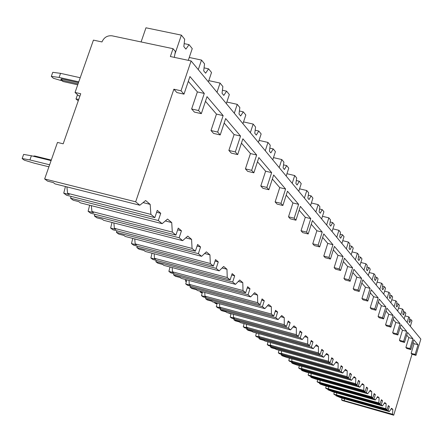 <?xml version="1.0" encoding="UTF-8"?>
<svg xmlns="http://www.w3.org/2000/svg" width="443" height="443" viewBox="0 0 443 443"><rect width="100%" height="100%" fill="white"/><g stroke="black" fill="none" stroke-linecap="round" stroke-linejoin="round"><path stroke-width="0.66" d="M80.737 93.744L75.044 92.449L93.429 40.125L101.962 41.941C104.039 37.373 107.411 35.335 112.073 35.817L173.041 48.691L170.367 56.527L191.11 60.946L181.015 90.793L173.872 89.209L135.674 201.798L44.649 178.95L57.479 142.43L63.188 143.809L80.737 93.744M79.934 96.031L78.577 95.721L75.044 92.449M389.347 411.591L388.162 410.606L335.944 395.732L340.628 397.703L389.347 411.591L391.534 408.285L392.847 409.398L392.564 414.249L341.586 399.935L342.057 398.113M344.394 398.778L344.344 400.489M382.503 405.926L381.257 404.896L327.892 389.74L332.715 391.778L382.503 405.926L384.762 402.571L386.141 403.734L385.87 408.712L333.806 394.143L334.293 392.232M336.652 392.897L336.602 394.696M375.321 399.99L374.014 398.905L319.458 383.466L320.405 384.17L324.42 385.571L375.321 399.99L377.663 396.574L379.114 397.792L378.854 402.909L325.655 388.079L326.17 386.069M328.54 386.739L328.501 388.627M367.779 393.755L366.405 392.62L310.604 376.877L311.595 377.613L315.721 379.058L367.779 393.755L370.215 390.277L371.732 391.562L371.489 396.823L317.11 381.716L317.648 379.601M320.034 380.277L320.001 382.265M359.854 387.199L358.409 386.003L301.301 369.949L302.347 370.73L306.578 372.214L359.854 387.199L362.385 383.66L363.98 385.011L363.758 390.427L308.134 375.038L308.705 372.812M311.102 373.488L311.08 375.581M351.515 380.304L349.992 379.042L291.511 362.667L292.613 363.487L296.965 365.015L351.515 380.304L354.145 376.7L355.829 378.123L355.624 383.699L301.7 368.559L302.342 369.041L298.704 368.022L299.307 365.674M301.716 366.35L301.7 368.559M342.727 373.034L341.121 371.705L281.205 354.998L282.363 355.862L286.842 357.435L342.727 373.034L345.462 369.368L347.24 370.863L347.057 376.611L291.832 361.172L292.507 361.676L288.781 360.635L289.417 358.154M291.832 358.83L291.832 361.172M333.446 365.359L331.752 363.958L270.33 346.902L271.553 347.816L275.43 348.89L276.166 349.444L333.446 365.359L336.303 361.626L338.175 363.21L338.02 369.141L281.427 353.381L282.141 353.918L278.326 352.855L278.996 350.23M281.416 350.9L281.427 353.381M323.645 357.252L321.851 355.768L258.845 338.358L260.141 339.321L264.111 340.418L264.886 340.999L323.645 357.252L326.629 353.453L328.606 355.125L328.479 361.25L270.446 345.163L271.199 345.728L267.29 344.643L267.998 341.863M270.418 342.528L270.446 345.163M313.262 348.669L311.363 347.096L246.69 329.31L248.063 330.328L252.133 331.453L252.959 332.067L313.262 348.669L316.385 344.798L318.478 346.57L318.384 352.899L258.839 336.475L259.642 337.073L255.628 335.966L256.381 333.009M258.79 333.673L258.839 336.475M302.259 339.565L300.238 337.898L233.81 319.724L235.266 320.81L239.447 321.95L240.322 322.609L302.259 339.565L305.526 335.622L307.747 337.5L307.686 344.056L246.557 327.272L247.399 327.909L243.285 326.779L244.087 323.639M246.485 324.293L246.557 327.272M290.564 329.897L288.421 328.119L220.138 309.552L221.683 310.698L225.98 311.866L226.905 312.564L290.564 329.897L293.997 325.882L296.356 327.875L296.339 334.67L233.527 317.52L234.425 318.19L230.199 317.038L231.052 313.694M233.428 314.342L233.527 317.52M278.121 319.602L275.834 317.714L205.596 298.726L207.241 299.95L211.66 301.146L212.646 301.888L278.121 319.602L281.726 315.516L284.24 317.642L284.268 324.686L219.689 307.16L220.642 307.874L216.3 306.694L217.208 303.123M219.556 303.754L219.689 307.16M264.853 308.633L262.411 306.611L190.097 287.197L191.852 288.498L196.399 289.722L197.451 290.508L264.853 308.633L268.646 304.468L271.332 306.733L271.409 314.054L204.959 296.129L205.973 296.893L201.51 295.686L202.484 291.865M204.788 292.485L204.959 296.129M250.672 296.904L248.058 294.745L173.551 274.881L175.422 276.277L180.107 277.523L181.231 278.365L250.672 296.904L254.675 292.662L257.544 295.088L257.682 302.702L189.25 284.367L190.335 285.181L185.739 283.952L186.78 279.849M189.034 280.452L189.25 284.367M235.482 284.34L232.68 282.025L155.842 261.697L157.846 263.192L162.67 264.471L163.877 265.374L235.482 284.34L239.713 280.02L242.792 282.623L242.997 290.553L172.46 271.803L173.623 272.666L168.888 271.409L170.007 266.996M172.194 267.578L172.46 271.803M219.174 270.85L216.162 268.358L136.837 247.559L138.997 249.165L143.975 250.472L145.265 251.441L219.174 270.85L223.66 266.459L226.966 269.25L227.248 277.528L154.48 258.335L155.72 259.266L150.841 257.981L152.049 253.224M154.147 253.773L154.48 258.335M201.615 256.331L198.364 253.645L116.404 232.353L118.73 234.081L123.863 235.416L125.258 236.462L201.615 256.331L206.383 251.857L209.943 254.869L210.314 263.524L135.17 243.877L136.505 244.879L131.471 243.561L132.778 238.417M134.761 238.932L135.17 243.877M182.654 240.654L179.144 237.747L94.365 215.951L96.873 217.818L102.183 219.185L103.69 220.309L182.654 240.654L187.738 236.108L191.581 239.358L192.057 248.423L114.377 228.311L115.822 229.391L110.617 228.045L112.035 222.458M113.884 222.934L114.377 228.311M162.127 223.676L158.317 220.52L70.52 198.204L73.239 200.23L78.732 201.626L80.366 202.85L162.127 223.676L167.554 219.058L171.723 222.58L172.316 232.099L91.934 211.51L93.49 212.673L88.113 211.294L89.658 205.214M91.324 205.641L91.934 211.51M44.649 178.95L47.606 181.148L53.293 182.577L55.065 183.906L139.822 205.231L145.642 200.541L150.171 204.373L150.902 214.39L67.624 193.309L69.313 194.577L63.748 193.165L65.431 186.514M66.887 186.88L67.624 193.309M230.975 313.987L227.923 312.841M217.015 303.887L215.27 303.35L214.257 302.32M217.186 303.222L214.185 302.536M202.152 293.161L200.197 292.048L200.435 291.311M202.313 292.524L200.197 292.048M186.326 281.648L185.335 280.912L185.778 279.577M186.448 281.155L185.335 280.912M78.76 99.382L75.997 98.988L78.256 100.827M75.997 98.988L77.37 95.068L77.962 95.151M78.771 81.839L59.118 77.425L51.322 76.384L53.37 78.261L60.713 80.443M78.483 82.664L62.048 78.976L61.184 78.893L61.068 79.219M51.322 76.384L52.761 72.32L60.564 73.344L80.216 77.73M22.15 158.555L23.623 154.408L31.392 155.764L29.914 159.929L22.15 158.555L24.315 160.178L34.2 163.168L48.913 166.812M59.118 77.425L60.564 73.344M49.622 164.796L29.914 159.929M51.095 160.61L31.392 155.764M33.862 156.141L34.814 156.008L51.288 160.061M77.724 84.823L63.15 81.54L60.769 80.061L61.638 80.139L62.048 78.976M78.068 83.838L61.638 80.139M341.586 399.935L342.422 400.555L393.716 415.202L392.564 414.249M333.806 394.143L334.681 394.791L387.077 409.714L388.323 405.578L389.403 406.486L388.162 410.606M335.944 395.732L336.104 395.2M325.655 388.079L326.569 388.76L380.122 403.961L381.395 399.724L382.53 400.682L381.257 404.896M327.892 389.74L328.064 389.181M317.11 381.716L318.068 382.431L372.818 397.919L374.136 393.589L375.321 394.591L374.014 398.905M319.458 383.466L319.641 382.874M308.134 375.038L309.142 375.791L365.154 391.584L366.505 387.143L367.751 388.195L366.405 392.62M310.604 376.877L310.792 376.257M298.704 368.022L299.767 368.809L357.091 384.917L358.481 380.365L359.794 381.473L358.409 386.003M301.301 369.949L301.506 369.301M288.781 360.635L289.899 361.466L348.602 377.896L350.036 373.227L351.415 374.396L349.992 379.042M291.511 362.667L291.727 361.981M278.326 352.855L279.505 353.73L339.654 370.492L341.132 365.702L342.589 366.937L341.121 371.705M281.205 354.998L281.432 354.267M267.29 344.643L268.536 345.568L330.207 362.679L331.729 357.761L333.269 359.063L331.752 363.958M270.33 346.902L270.573 346.133M255.628 335.966L256.946 336.94L320.211 354.411L321.784 349.361L323.412 350.734L321.851 355.768M258.845 338.358L259.105 337.538M243.285 326.779L244.68 327.814L309.629 345.662L311.252 340.462L312.98 341.918L311.363 347.096M246.69 329.31L246.967 328.446M230.199 317.038L231.678 318.14L298.399 336.37L300.077 331.021L301.91 332.571L300.238 337.898M233.81 319.724L234.109 318.805M216.3 306.694L217.873 307.863L286.46 326.502L288.199 320.987L290.154 322.637L288.421 328.119M220.138 309.552L220.459 308.566M201.51 295.686L203.182 296.932L273.746 315.986L275.552 310.299L277.634 312.06L275.834 317.714M205.596 298.726L205.94 297.674M185.739 283.952L187.522 285.281L260.179 304.767L262.057 298.898L264.277 300.775L262.411 306.611M190.097 287.197L190.468 286.067M168.888 271.409L170.799 272.833L245.671 292.768L247.626 286.704L250.002 288.714L248.058 294.745M173.551 274.881L173.949 273.669M150.841 257.981L152.89 259.504L230.116 279.904L232.154 273.636L234.701 275.79L232.68 282.025M155.842 261.697L156.274 260.395M131.471 243.561L133.67 245.2L213.404 266.077L215.525 259.587L218.272 261.902L216.162 268.358M136.837 247.559L137.313 246.153M110.617 228.045L112.993 229.812L195.391 251.181L197.611 244.453L200.568 246.95L198.364 253.645M116.404 232.353L116.924 230.831M88.113 211.294L90.677 213.205L175.926 235.083L178.252 228.095L181.453 230.797L179.144 237.747M94.365 215.951L94.929 214.296M63.748 193.165L66.528 195.23L154.823 217.635L157.265 210.364L160.743 213.299L158.317 220.52M70.52 198.204L71.146 196.404M135.674 201.798L139.822 205.231M385.87 408.712L387.077 409.714M378.854 402.909L380.122 403.961M371.489 396.823L372.818 397.919M363.758 390.427L365.154 391.584M355.624 383.699L357.091 384.917M347.057 376.611L348.602 377.896M338.02 369.141L339.654 370.492M328.479 361.25L330.207 362.679M318.384 352.899L320.211 354.411M307.686 344.056L309.629 345.662M296.339 334.67L298.399 336.37M284.268 324.686L286.46 326.502M271.409 314.054L273.746 315.986M257.682 302.702L260.179 304.767M242.997 290.553L245.671 292.768M227.248 277.528L230.116 279.904M210.314 263.524L213.404 266.077M192.057 248.423L195.391 251.181M172.316 232.099L175.926 235.083M150.902 214.39L154.823 217.635M391.119 408.911L392.847 409.398M173.872 89.209L176.884 92.565L183.989 94.143L189.931 76.55L204.295 93.434L197.373 91.911L188.303 81.374M191.636 108.984L194.438 112.107L201.327 113.663L198.558 110.54L191.636 108.984L197.373 91.911M205.463 101.309L216.466 114.095L210.995 130.535L213.581 133.415L220.226 134.943L225.659 118.558L240.543 136.056L234.098 134.583L224.169 123.043M228.87 150.432L231.263 153.101L237.681 154.596L235.322 151.938L228.87 150.432L234.098 134.583M241.452 143.128L250.433 153.56L245.428 168.866L247.648 171.336L253.856 172.809L258.828 157.553L271.642 172.615L265.606 171.197L257.466 161.734M260.811 185.982L262.876 188.286L268.884 189.726L266.847 187.433L260.811 185.982L265.606 171.197M272.345 179.022L279.743 187.616L275.131 201.93L277.058 204.073L282.883 205.486L287.463 191.221L298.61 204.323L292.939 202.949L286.206 195.13M288.504 216.81L290.303 218.82L295.952 220.204L294.174 218.205L288.504 216.81L292.939 202.949M299.152 210.17L305.288 217.303L301.019 230.742L302.702 232.619L308.19 233.982L312.437 220.581L322.216 232.082L316.872 230.759L311.268 224.252M312.747 243.8L314.336 245.566L319.663 246.901L318.096 245.14L312.747 243.8L316.872 230.759M322.637 237.459L327.754 243.406L323.772 256.071L325.262 257.732L330.445 259.044L334.404 246.408L343.059 256.586L337.998 255.312L333.319 249.869M334.149 267.622L335.556 269.189L340.595 270.474L339.211 268.912L334.149 267.622L337.998 255.312M343.375 261.558L347.661 266.542L343.94 278.52L345.263 279.993L350.175 281.255L353.879 269.305L361.593 278.376L356.792 277.146L352.866 272.583M353.182 288.808L354.439 290.204L359.223 291.444L357.983 290.049L353.182 288.808L356.792 277.146M361.826 282.999L365.431 287.186L361.931 298.543L363.116 299.867L367.784 301.085L371.262 289.75L378.178 297.879L373.615 296.694L370.309 292.856M370.221 307.769L371.345 309.026L375.897 310.216L374.784 308.965L370.221 307.769L373.615 296.694M378.35 302.198L381.384 305.72L378.084 316.524L379.153 317.714L383.594 318.888L386.877 308.106L393.113 315.438L388.76 314.297L385.98 311.058M385.554 324.841L386.573 325.97L390.909 327.122L389.906 325.998L385.554 324.841L388.76 314.297M393.229 319.486L395.782 322.454L392.664 332.754L393.628 333.828L397.869 334.963L400.981 324.686L406.63 331.331L402.471 330.223L400.129 327.499M399.431 340.29L400.356 341.315L404.503 342.428L403.595 341.403L399.431 340.29L402.471 330.223M406.702 335.141L408.85 337.638L405.888 347.478L406.768 348.458L410.827 349.549L413.779 339.731L418.037 344.743L414.044 343.674L412.97 342.422M191.11 60.946L420.85 339.078L415.977 355.347L415.141 354.411L411.148 353.331L414.044 343.674M411.148 353.331L411.996 354.273L393.716 415.202M156.628 212.263L160.743 213.299M143.095 202.595L150.171 204.373M415.977 355.347L411.996 354.273M181.015 90.793L183.989 94.143M410.827 349.549L409.958 348.575L405.888 347.478M397.869 334.963L396.917 333.889L392.664 332.754M383.594 318.888L382.542 317.697L378.084 316.524M367.784 301.085L366.61 299.761L361.931 298.543M350.175 281.255L348.868 279.782L343.94 278.52M330.445 259.044L328.972 257.389L323.772 256.071M308.19 233.982L306.523 232.104L301.019 230.742M282.883 205.486L280.978 203.348L275.131 201.93M253.856 172.809L251.663 170.339L245.428 168.866M220.226 134.943L217.668 132.064L210.995 130.535M415.141 354.411L418.037 344.743M201.327 113.663L207.025 96.646L223.139 115.595L216.466 114.095M198.558 110.54L204.295 93.434M409.958 348.575L412.92 338.723L408.85 337.638M404.503 342.428L407.527 332.383L412.92 338.723M403.595 341.403L406.63 331.331M396.917 333.889L400.035 323.578L395.782 322.454M390.909 327.122L394.104 316.601L400.035 323.578M389.906 325.998L393.113 315.438M382.542 317.697L385.836 306.883L381.384 305.72M375.897 310.216L379.274 299.169L385.836 306.883M374.784 308.965L378.178 297.879M366.61 299.761L370.11 288.387L365.431 287.186M359.223 291.444L362.811 279.81L370.11 288.387M357.983 290.049L361.593 278.376M348.868 279.782L352.589 267.788L347.661 266.542M340.595 270.474L344.427 258.191L352.589 267.788M339.211 268.912L343.059 256.586M328.972 257.389L332.953 244.702L327.754 243.406M319.663 246.901L323.761 233.893L332.953 244.702M318.096 245.14L322.216 232.082M306.523 232.104L310.792 218.648L305.288 217.303M295.952 220.204L300.36 206.383L310.792 218.648M294.174 218.205L298.61 204.323M280.978 203.348L285.585 189.017L279.743 187.616M268.884 189.726L273.652 174.985L285.585 189.017M266.847 187.433L271.642 172.615M251.663 170.339L256.663 155.011L250.433 153.56M237.681 154.596L242.875 138.797L256.663 155.011M235.322 151.938L240.543 136.056M217.668 132.064L223.139 115.595M174.298 57.363L175.395 51.499L173.041 48.691M405.046 315.881L408.778 316.861L409.747 318.063L409.088 321.823L409.703 322.565L411.043 319.674L412.001 320.854L410.345 326.358M409.537 319.276L411.043 319.674M407.095 322.426L408.778 316.861M141.09 41.947L145.974 27.798L181.375 35.135L184.676 39.228L183.834 46.587L185.899 49.107L189.05 44.649L192.251 48.614L188.275 60.342M184.172 43.624L189.05 44.649M175.135 53.459L181.375 35.135M398.562 308.029L402.471 309.048L403.49 310.31L402.82 314.159L403.462 314.94L404.847 311.994L405.849 313.234L404.149 318.86M403.268 311.579L404.847 311.994M400.749 314.74L402.471 309.048M391.756 299.795L395.859 300.858L396.928 302.181L396.252 306.135L396.922 306.955L398.351 303.948L399.403 305.249L397.659 311.003M396.701 303.516L398.351 303.948M394.093 306.683L395.859 300.858M384.607 291.156L388.926 292.269L390.05 293.659L389.358 297.713L390.067 298.571L391.54 295.509L392.642 296.876L390.853 302.763M389.812 295.066L391.54 295.509M387.11 298.228L388.926 292.269M377.098 282.086L381.644 283.243L382.824 284.705L382.126 288.869L382.863 289.777L384.391 286.649L385.548 288.083L383.704 294.113M382.575 286.184L384.391 286.649M379.773 289.351L381.644 283.243M369.191 272.539L373.981 273.757L375.221 275.291L374.518 279.572L375.293 280.524L376.877 277.34L378.089 278.846L376.196 285.021M374.966 276.853L376.877 277.34M372.059 280.009L373.981 273.757M360.857 262.489L365.918 263.762L367.225 265.379L366.505 269.787L367.325 270.789L368.964 267.539L370.243 269.123L368.294 275.452M366.954 267.029L368.964 267.539M363.936 270.175L365.918 263.762M352.063 251.884L357.407 253.224L358.786 254.93L358.06 259.465L358.924 260.523L360.624 257.206L361.975 258.878L359.965 265.368M358.509 256.674L360.624 257.206M355.369 259.803L357.407 253.224M342.76 240.687L348.425 242.088L349.881 243.894L349.139 248.573L350.053 249.686L351.82 246.297L353.248 248.069L351.177 254.731M349.588 245.743L351.82 246.297M346.315 248.844L348.425 242.088M332.914 228.843L338.923 230.316L340.462 232.226L339.715 237.049L340.678 238.234L342.517 234.773L344.023 236.64L341.885 243.484M340.158 234.192L342.517 234.773M336.746 237.26L338.923 230.316M322.471 216.295L328.856 217.845L330.489 219.872L329.73 224.85L330.755 226.102L332.665 222.569L334.26 224.546L332.056 231.578M330.168 221.96L332.665 222.569M326.607 224.983L328.856 217.845M311.374 202.972L318.168 204.611L319.907 206.759L319.137 211.904L320.223 213.238L322.216 209.622L323.911 211.726L321.629 218.958M319.575 208.985L322.216 209.622M315.842 211.953L318.168 204.611M299.557 188.812L306.811 190.54L308.66 192.827L307.874 198.148L309.037 199.566L311.113 195.867L312.919 198.104L310.554 205.552M308.311 195.197L311.113 195.867M304.402 198.099L306.811 190.54M286.959 173.722L294.711 175.55L296.683 177.986L295.891 183.502L297.12 185.008L299.296 181.231L301.223 183.612L298.77 191.282M296.317 180.528L299.296 181.231M292.208 183.341L294.711 175.55M273.486 157.619L281.798 159.546L283.902 162.155L283.099 167.875L284.417 169.486L286.693 165.616L288.747 168.157L286.2 176.07M283.52 164.874L286.693 165.616M279.195 167.587L281.798 159.546M259.05 140.387L267.976 142.43L270.23 145.221L269.422 151.163L270.834 152.885L273.226 148.926L275.419 151.65L272.772 159.812M269.831 148.145L273.226 148.926M265.274 150.736L267.976 142.43M243.539 121.908L253.163 124.073L255.583 127.069L254.764 133.249L256.275 135.098L258.79 131.045L261.149 133.963L258.391 142.397M255.162 130.225L258.79 131.045M250.345 132.662L253.163 124.073M226.838 102.04L237.238 104.343L239.84 107.566L239.01 114.006L240.638 115.994L243.29 111.846L245.821 114.981L242.947 123.708M239.397 110.977L243.29 111.846M234.297 113.231L237.238 104.343M208.797 80.626L220.066 83.074L222.873 86.551L222.043 93.268L223.798 95.417L226.6 91.164L229.33 94.547L226.329 103.584M222.414 90.25L226.6 91.164M216.992 92.282L220.066 83.074M189.25 57.474L201.504 60.076L204.544 63.842L203.708 70.869L205.607 73.189L208.575 68.837L211.527 72.491L208.382 81.861M204.062 67.868L208.575 68.837M198.281 69.634L201.504 60.076M388.157 406.131L389.403 406.486M384.325 403.219L386.141 403.734M381.224 400.311L382.53 400.682M377.198 397.255L379.114 397.792M373.947 394.204L375.321 394.591M369.711 390.992L371.732 391.562M366.306 387.791L367.751 388.195M361.848 384.413L363.98 385.011M358.276 381.046L359.794 381.473M353.569 377.491L355.829 378.123M349.815 373.947L351.415 374.396M344.842 370.198L347.24 370.863M340.894 366.466L342.589 366.937M335.633 362.507L338.175 363.21M331.48 358.564L333.269 359.063M325.898 354.378L328.606 355.125M321.518 350.214L323.412 350.734M315.593 345.778L318.478 346.57M310.969 341.37L312.98 341.918M304.668 336.658L307.747 337.5M299.773 331.99L301.91 332.571M293.056 326.984L296.356 327.875M287.878 322.017L290.154 322.637M280.696 316.684L284.24 317.642M275.203 311.407L277.634 312.06M267.511 305.709L271.332 306.733M261.68 300.083L264.277 300.775M253.424 293.991L257.544 295.088M247.216 287.972L250.002 288.714M238.323 281.443L242.792 282.623M231.711 274.998L234.701 275.79M222.109 267.976L226.966 269.25M215.043 261.065L218.272 261.902M204.638 253.49L209.943 254.869M197.085 246.053L200.568 246.95M185.772 237.863L191.581 239.358M177.671 229.834L181.453 230.797M165.328 220.952L171.723 222.58M34.814 156.008L34.62 156.556M33.95 155.886L33.79 156.351M60.769 80.061L61.184 78.893"/></g></svg>
